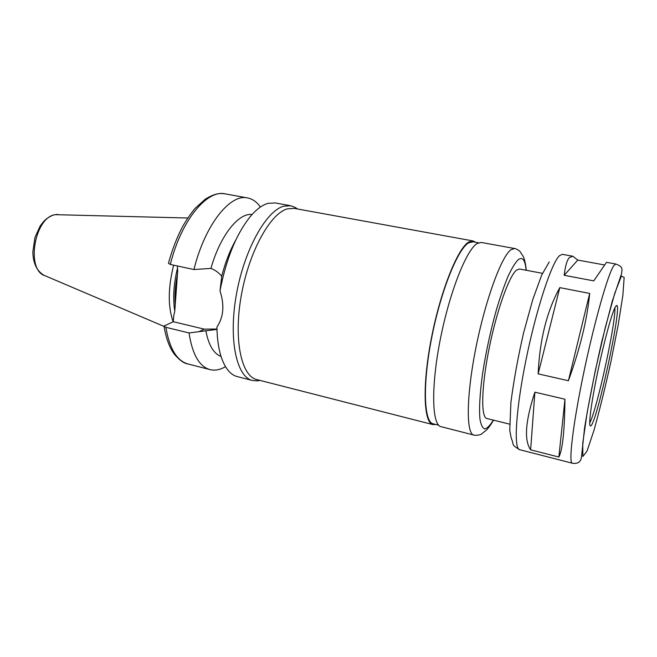 <?xml version="1.0" encoding="UTF-8"?>
<svg xmlns="http://www.w3.org/2000/svg" width="657" height="657" viewBox="0 0 657 657"><rect width="100%" height="100%" fill="white"/><g stroke="black" fill="none" stroke-linecap="round" stroke-linejoin="round"><path stroke-width="0.99" d="M615.814 264.015L606.518 262.332L593.764 280.876L564.199 275.299C565.283 265.978 567.024 260.049 569.422 257.528L572.822 256.23L562.335 254.333L559.444 255.713C551.609 262.816 536.326 309.069 526.076 359.494C515.761 409.935 513.544 448.936 519.638 449.692L572.28 463.201C568.395 463.045 573.011 423.822 583.818 372.347C594.585 320.895 608.242 273.263 613.843 265.6L615.814 264.015C622.31 266.627 622.45 267.818 621.538 273.723L612.217 301.374L601.886 341.114C594.618 372.987 588.853 401.854 584.599 427.732L581.601 455.876C581.273 461.715 578.168 464.154 572.28 463.201M530.634 449.823C523.941 440.256 525.362 421.038 534.888 392.18L564.954 399.218L558.852 457.042L530.634 449.823L534.888 392.18M538.149 373.858C539.66 339.825 546.879 311.081 559.797 287.635L589.69 293.416L568.412 380.723L538.149 373.858L559.797 287.635M564.954 399.218C564.609 430.696 562.573 449.971 558.852 457.042M589.69 293.416C587.227 319.335 580.131 348.44 568.412 380.723M572.822 256.23L577.774 260.082L604.432 264.935M564.199 275.299L577.774 260.082M297.44 208.967L295.297 207.472L290.706 205.748L283.734 206.199C266.134 210.708 244.117 250.079 236.306 294.96C228.34 339.858 236.643 377.102 252.51 380.51L257.404 380.863L259.967 380.395M290.706 205.748L275.217 202.939L268.04 203.341C262.529 204.869 256.838 209 250.974 215.742C236.643 233.202 226.32 258.242 220.005 290.862C224.628 305.16 223.602 317.232 216.917 327.087C217.122 337.821 218.338 347.077 220.563 354.854C224.374 367.435 229.934 374.687 237.259 376.601L252.51 380.51M235.773 240.092C229.958 250.383 225.285 262.43 221.729 276.219L220.005 290.862M252.074 214.494C238.639 212.597 220.226 235.444 210.922 268.401C215.094 269.994 218.699 272.598 221.729 276.219M260.386 207.054C256.813 201.937 252.534 198.899 247.541 197.921C230.114 193.536 204.828 224.99 193.938 269.542L210.922 268.401M170.327 264.451C181.16 220.358 207.045 189.372 225.179 193.872C220.465 193.117 215.003 193.117 205.304 199.153L195.104 208.368C190.735 213.607 186.58 219.668 182.638 226.55C176.856 237.522 172.134 249.775 168.455 263.285L170.327 264.451L193.938 269.542M216.974 329.403L189.035 332.943L165.884 327.317L164.012 326.069L173.3 321.716L173.76 315.376L174.729 311.664L177.71 270.709L177.349 265.962M216.966 329.067L216.917 327.087M173.3 321.716L204.261 329.149L216.958 329.034M173.645 265.165C167.995 287.741 167.831 306.614 173.144 321.79M177.48 268.253C173.653 283.931 172.75 298.221 174.77 311.122M189.035 332.943C192.32 354.402 199.317 366.631 210.018 369.62C214.954 370.811 220.12 369.834 225.499 366.68M205.822 330.619C208.581 345.089 213.656 353.704 221.048 356.447M475.553 242.261L473.073 240.955L294.237 208.384L287.388 208.86C270.282 213.377 248.863 252.009 241.218 295.929C233.432 339.858 241.406 376.289 256.813 379.59L432.93 424.603L435.731 424.447M473.073 240.955L468.786 242.014C457.748 248.174 440.502 291.002 431.37 338.24C422.139 385.495 423.617 422.944 432.93 424.603M478.518 242.803L472.925 241.784L468.663 242.852C457.715 248.987 440.633 291.445 431.583 338.232C422.451 385.035 423.913 422.147 433.144 423.79L438.654 425.194M526.323 270.29C525.157 260.082 523.793 257.889 523.153 256.353L519.662 251.048C516.78 249.134 515.088 248.289 514.595 248.51L481.269 242.449L477.122 243.542C466.38 249.775 449.347 292.8 440.141 340.186C430.844 387.597 431.994 425.095 441.003 426.664L473.82 435.057C473.607 435.706 480.801 435.106 481.409 434.039L486.295 430.187C488.365 428.192 490.787 424.849 493.563 420.16M542.468 273.345L519.482 268.992L516.41 270.216C508.945 276.26 496.388 311.64 488.89 349.581C481.335 387.548 480.85 417.515 486.812 418.484L509.512 424.118M615.354 306.852C611.946 312.773 603.972 341.886 597.665 372.084C591.325 402.306 588.27 425.785 590.372 425.933C595.644 428.536 622.59 305.259 616.709 305.431L615.354 306.852M589.69 423.092C597.09 409.122 615.806 323.515 614.911 307.731M204.261 329.149L198.882 331.711M187.762 218.009L55.254 214.667C34.369 217.171 25.631 270.241 45.062 275.743L164.061 326.422M177.431 274.511C175.32 285.122 174.59 295.124 175.247 304.511M165.884 327.317C169.506 348.653 176.873 360.874 188.001 363.97C184.19 363.535 179.722 360.373 174.598 354.501C169.687 348.177 166.18 338.807 164.061 326.381M514.595 248.51L510.965 249.726C501.488 256.287 485.342 300.118 475.832 348.128C466.256 396.163 466.068 433.817 473.82 435.057M526.109 270.249C525.214 259.975 522.561 256.476 518.159 259.729C515.154 262.808 511.787 268.343 508.05 276.342C504.198 285.655 500.322 296.75 496.446 309.644C490.623 330.496 486.04 351.569 482.69 372.864C479.865 392.927 478.969 409.221 480.004 419.429C481.023 425.087 482.64 428.257 484.85 428.939C487.338 428.224 490.179 425.276 493.358 420.11M621.415 276.014L614.755 293.334L605.335 327.317L595.283 370.696L587.112 412.768L582.734 443.393L582.866 456.492L587.029 451.096L594.051 430.097C599.669 409.927 605.302 387.08 610.944 361.572L618.122 325.346L622.852 295.453L624.15 277.459L621.415 276.014M225.179 193.872L247.541 197.921M44.323 275.423C37.86 271.867 34.115 265.346 33.064 255.852L32.85 251.877L34.977 237.358L40.143 226.065L43.247 221.959C46.639 218.288 50.4 215.882 54.547 214.749L57.66 214.396M188.001 363.97L210.018 369.62M297.186 208.926L295.297 207.472M259.72 380.329L257.404 380.863M519.638 449.692C510.341 444.009 514.62 445.528 511.302 438.433L509.742 430.557L510.924 402.273C513.79 380.288 518.028 357.088 523.637 332.672L532.728 299.691L541.721 274.996L549.244 261.938"/></g></svg>

